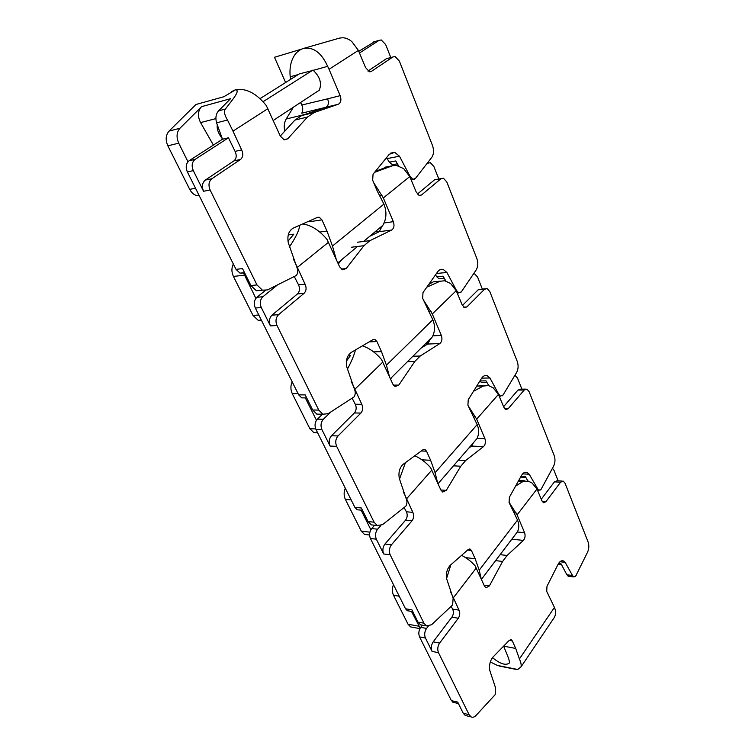 <?xml version="1.0" encoding="UTF-8"?>
<svg xmlns="http://www.w3.org/2000/svg" width="755" height="755" viewBox="0 0 755 755"><rect width="100%" height="100%" fill="white"/><g stroke="black" fill="none" stroke-linecap="round" stroke-linejoin="round"><path stroke-width="1.13" d="M267.865 108.673L232.993 131.125L227.5 120.036C224.405 114.883 223.697 111.221 225.377 109.05C231.615 100.66 240.854 90.458 235.645 89.732C246.139 87.986 256.36 93.261 266.307 105.577L280.322 136.126L284.182 139.873L287.693 138.826L283.729 139.722M319.837 232.059L326.981 231.058L332.464 246.036L383.918 204.114L377.236 191.043L372.659 180.219L373.055 174.235L389.287 154.284L394.686 152.35L399.489 156.228L410.059 176.396L412.872 179.35L415.392 178.482L431.728 157.446C433.842 154.218 434.097 150.226 432.483 145.479L399.348 61.042L395.082 56.55L392.845 56.974L371.403 71.395L369.374 71.763L365.533 67.516L358.398 50.396L329.048 69.29L340.175 95.668C341.543 99.877 340.93 102.737 338.334 104.237L314.184 112.523L307.483 117.044L287.693 138.826M326.981 231.058L321.932 219.875L319.299 217.261L317.487 217.364L293.299 228.076C288.693 230.794 287.032 235.702 288.306 242.808L297.026 267.732C298.197 270.686 297.97 273.263 296.347 275.462L267.487 289.911L262.429 290.175L256.974 284.918L210.116 189.996L203.557 191.27L193.308 170.63C191.355 165.779 191.94 162.032 195.083 159.38L228.463 137.787L235.079 151.387C236.881 155.417 236.504 158.588 233.956 160.881L205.303 180.077C202.217 182.757 201.632 186.485 203.557 191.27M205.303 180.077L211.862 178.746C208.776 181.436 208.191 185.183 210.116 189.996M211.862 178.746L240.524 159.456C243.072 157.153 243.45 153.973 241.647 149.905L235.079 151.387M232.993 131.125L241.647 149.905M187.957 161.74L178.727 143.167C176.179 137.212 176.566 132.248 179.916 128.274L201.642 106.634L230.577 98.688L218.572 110.862C215.93 113.863 215.269 117.855 216.562 122.829L222.489 139.213L228.463 137.787M390.788 57.531L385.654 44.554L381.247 39.958L379.048 40.364L359.616 52.935M388.136 58.248L386.352 58.739L367.949 71.074M358.833 51.293L374.744 41.61M329.048 69.29L327.642 66.327C321.394 52.605 313.297 46.659 303.35 48.48L339.675 38.061L342.732 37.759C345.884 37.873 348.914 39.147 351.83 41.582L358.398 50.396M386.475 157.738L389.353 162.146L395.771 160.938L398.565 165.817M394.988 164.279L392.449 164.75L389.353 162.146M309.05 221.102L309.399 221.753L321.932 219.875M243.572 272.98L240.024 273.15L236.013 269.356L187.353 171.913C185.4 167.091 185.985 163.363 189.127 160.73L222.489 139.213M300.679 102.416L301.821 105.02C303.048 108.097 303.019 110.815 301.764 113.193L325.83 107.295L301.651 115.572L294.941 120.064L280.284 136.051M301.877 49.009L303.35 48.48C299.82 49.575 296.894 51.812 294.554 55.209C290.817 60.928 289.373 68.12 290.213 76.784L290.854 79.209M290.213 76.784L298.291 74.528M299.263 73.914L313.25 70.347C320.026 76.812 322.026 83.437 319.252 90.241L314.269 93.478M313.25 70.347L327.642 66.327M340.175 95.668L327.67 98.82L328.397 101.774C328.5 104.652 327.651 106.493 325.83 107.295L338.334 104.237M235.645 89.732L223.867 96.734L195.913 104.511L169.044 131.096C165.704 135.032 165.307 139.949 167.855 145.828L189.713 189.373C191.421 192.619 193.714 194.677 196.602 195.554L199.292 195.809M284.729 131.191C283.767 126.462 284.248 122.414 286.183 119.026L293.384 107.21M285.616 82.512L274.471 57.276L301.632 49.113M300.839 102.784L299.659 103.086M336.239 259.38L332.464 246.036M383.918 204.114C386.909 211.73 386.551 218.808 382.832 225.339L380.567 228.331M200.811 107.465C197.763 111.731 197.687 116.77 200.575 122.593L213.391 145.083M222.206 138.543C218.497 133.635 216.836 129.284 217.223 125.49L217.374 125.453M231.587 91.61L235.503 89.77M236.013 269.356L242.515 268.601L250.915 285.532L256.37 290.75L262.429 290.175M414.523 179.19L415.392 178.482L414.523 179.19M302.613 223.952C311.258 225.15 319.412 230.322 327.066 239.486L339.618 266.826L342.572 269.809L346.224 268.544L341.269 269.073M373.602 351.877L381.483 351.594L386.418 365.203L432.823 319.771L422.649 298.3L423.008 292.562L437.673 271.781C439.25 269.658 441.118 268.893 443.26 269.478L446.913 272.48L456.492 290.486L458.729 292.912L461.324 291.874L476.15 269.997C478.075 266.675 478.311 262.844 476.839 258.503L446.781 181.898L443.383 178.208L440.892 178.784L421.507 195.007L419.261 195.517L416.203 192.006L409.767 176.576L383.332 197.942L393.355 221.677C394.582 225.518 394.025 228.303 391.694 230.02L369.978 240.637L363.967 245.686L346.224 268.544M381.483 351.594L376.943 341.543L374.914 339.448L372.942 339.646L351.245 352.425C347.111 355.492 345.63 360.314 346.772 366.911L354.586 389.571C355.633 392.241 355.426 394.705 353.972 396.96L328.142 413.683L322.876 414.221L318.742 410.078L277 325.49L270.422 325.896L261.305 307.549C259.569 303.189 260.088 299.584 262.882 296.753L277.189 285.173M294.403 276.764L298.499 284.814C300.113 288.429 299.773 291.458 297.498 293.903L271.97 315.156L278.548 314.684C275.801 317.562 275.282 321.168 277 325.49M278.548 314.684L304.067 293.327C306.341 290.864 306.681 287.815 305.067 284.182L298.499 284.814M328.472 242.261L297.347 267.412L305.067 284.182M289.458 247.159L289.939 246.102C295.866 237.315 299.15 230.351 299.801 225.198M297.347 267.412L293.317 258.908M438.797 178.982L433.842 166.449L430.331 162.674L427.868 163.231L426.179 164.599M441.165 178.576L434.474 179.869L417.336 194.129M271.97 315.156C269.224 318.015 268.704 321.602 270.422 325.896M374.631 172.3L392.373 165.807L396.394 165.402L403.708 168.629L409.767 176.576M387.494 166.713L375.348 171.413M435.493 274.867L436.711 276.764L443.053 276.179L445.846 280.983M441.175 278.623L439.099 278.812L436.711 276.764M288.231 234.947L293.837 234.154L287.985 241.166M304.737 397.885L301.726 397.876L298.697 394.884L255.322 308.031C253.586 303.689 254.114 300.103 256.898 297.281L265.269 290.543M383.332 197.942L373.706 182.691M379.859 195.62L382.058 195.262M381.615 227.095L379.284 231.672L369.657 236.343M341.751 259.635L338.334 263.995M255.86 298.367L243.412 272.763M261.579 320.554L258.219 320.337L253 315.42L233.418 276.415C231.455 272.083 231.426 267.95 233.342 264.005M389.514 376.802L386.418 365.203M432.823 319.771C435.267 325.839 435.078 331.568 432.266 336.947L428.925 341.147L425.763 343.421M298.697 394.884L305.199 394.884L312.702 410.003L316.836 414.127L320.894 414.193M460.541 292.647L461.324 291.874L460.541 292.647M362.428 345.837C369.318 348.112 375.688 352.679 381.549 359.55L392.855 384.163L395.148 386.569L398.8 385.088L393.402 385.135M421.903 459.833L430.624 460.276L435.088 472.705L477.16 424.612L467.911 405.227L468.242 399.725L481.558 378.34C483.162 375.924 485.031 375.037 487.164 375.697L489.967 378.01L498.687 394.157L500.48 396.167L503.085 394.969L516.609 372.479C518.364 369.091 518.572 365.411 517.232 361.418L489.835 291.619L487.107 288.561L484.483 289.307L466.883 306.936L464.514 307.587L462.06 304.671L456.228 290.694L432.294 313.957L441.354 335.437C442.468 338.957 441.968 341.666 439.854 343.553L420.224 356.02L414.797 361.466L398.8 385.088M430.624 460.276L426.518 451.188L424.933 449.489L422.913 449.801L403.321 464.183C399.603 467.524 398.262 472.262 399.301 478.396L406.341 499.121C407.285 501.556 407.105 503.915 405.794 506.199L382.521 524.668L377.264 525.508L374.084 522.186L336.645 446.337L330.095 446.063L321.941 429.642C320.384 425.697 320.856 422.234 323.348 419.261L330.869 411.956M352.236 398.404L355.275 404.246C356.719 407.502 356.417 410.409 354.369 412.966L331.483 435.739L338.032 435.956C335.579 438.966 335.116 442.43 336.645 446.337M338.032 435.956L360.899 413.06C362.938 410.493 363.24 407.568 361.796 404.293L355.275 404.246M382.823 362.06L354.878 389.231L361.796 404.293M347.375 369.327L347.668 368.648C351.443 361.57 354.048 355.331 355.473 349.933M354.878 389.231L351.217 381.492M482.275 288.948L477.585 277.085L474.763 273.961L473.498 273.914M485.305 288.703L478.16 289.807L462.4 305.482M331.483 435.739C329.02 438.731 328.557 442.166 330.095 446.063M426.801 287.183L439.995 281.247L444.733 280.756L450.603 283.493L456.228 290.694M440.184 281.162L433.389 281.832L428.717 284.475M483.247 382.53L481.605 382.54L479.85 381.086M348.206 355.577L350.509 355.501L346.422 361.145M359.371 509.984L357.209 509.776L354.878 507.379L315.968 429.472C314.41 425.546 314.882 422.102 317.383 419.138L322.479 414.221M432.294 313.957L423.187 299.575M428.897 311.673L431.133 311.522M429.595 340.514L427.585 344.053L420.969 348.206M391.93 377.141L390.571 379.133M317.591 432.823L313.92 432.7L309.89 428.746L292.251 393.61C290.486 389.693 290.458 385.767 292.185 381.841M316.449 420.271L305.322 397.885M437.617 482.822L435.088 472.705M477.16 424.612C479.161 429.519 479.085 434.191 476.952 438.636L438.023 483.738M354.878 507.379L361.343 507.983L368.081 521.573L371.271 524.876L374.169 525.178M479.944 380.935L486.003 380.86L488.787 385.588M502.368 395.79L503.085 394.969L502.368 395.79M414.75 455.793C420.573 458.294 425.886 462.296 430.671 467.807L440.911 490.08L442.713 492.043L446.29 490.363L440.854 489.967M465.42 557.577L475.159 558.766L479.217 570.185L517.524 520.091L509.087 502.509L509.389 497.224L521.545 475.423C523.139 472.753 524.989 471.762 527.075 472.451L529.217 474.234L538.645 490.457L541.222 489.108L553.604 466.184C555.208 462.768 555.397 459.21 554.17 455.539L529.104 391.666L526.896 389.108L524.215 390.033L508.153 408.757L505.746 409.559L503.764 407.105L498.442 394.384L476.669 419.129L484.908 438.646C485.927 441.892 485.465 444.525 483.549 446.554L465.712 460.474L460.786 466.231L446.29 490.363M475.159 558.766L471.431 550.518L470.167 549.121L468.157 549.555L450.395 565.193C447.026 568.732 445.809 573.375 446.743 579.113L453.123 598.149L452.632 604.944L431.567 624.753L426.443 625.895L423.942 623.196L390.184 554.802L383.682 553.972L376.339 539.183C374.942 535.597 375.367 532.266 377.613 529.198L380.737 525.659M404.227 507.738L406.379 511.777C407.691 514.731 407.417 517.524 405.567 520.157L384.937 544.034L391.43 544.817C389.221 547.913 388.806 551.244 390.184 554.802M391.43 544.817L412.032 520.79C413.882 518.147 414.146 515.335 412.853 512.371L406.379 511.777M431.832 470.091L406.605 498.772L412.853 512.371M399.48 479.17L405.444 462.636M406.605 498.772L403.264 491.694M521.884 389.136L517.458 377.953L514.929 375.273M525.461 389.118L520.676 389.146L517.987 390.052L503.613 406.681M384.937 544.034C382.719 547.111 382.304 550.423 383.682 553.972M473.489 391.288L483.247 386.069L488.466 385.522L493.204 387.834L498.442 394.384M484.587 385.55L476.707 386.135M521.771 477.368L520.497 477.302M408.88 610.984L407.341 610.72L405.51 608.775L370.412 538.494C369.016 534.917 369.44 531.605 371.686 528.557L374.64 525.235M476.669 419.129L468.034 405.52M473.338 416.873L475.603 416.911M473.092 443.355L471.45 446.092L468.676 448.225M367.156 534.71L364.495 534.408L361.324 531.19L345.356 499.366C343.752 495.808 343.733 492.081 345.29 488.183M370.847 529.717L361.116 510.144M481.265 579.038L479.217 570.185M517.524 520.091C519.185 524.112 519.195 527.971 517.543 531.652L514.41 535.805M405.51 608.775L411.909 609.861L418.006 622.139L420.516 624.829L422.583 625.197M521.148 476.141L525.197 476.377L527.962 481.02M540.561 489.967L541.222 489.108L540.561 489.967M461.55 555.359C466.609 557.851 471.158 561.371 475.188 565.92L484.502 586.182L485.956 587.796L489.4 585.918L484.04 585.163M503.632 646.148L515.712 648.451L519.402 658.973L554.444 607.398L546.714 591.391L546.988 586.305L558.124 564.24C559.7 561.352 561.494 560.257 563.504 560.956L565.165 562.343L572.479 575.489L573.677 576.905L575.574 576.291L587.56 552.198C589.032 548.762 589.211 545.337 588.079 541.93L565.061 483.266L563.249 481.124L560.569 482.209L545.856 501.782L543.468 502.726L541.835 500.641L536.975 489.023L517.09 514.901L524.602 532.719C525.527 535.72 525.112 538.277 523.366 540.41L507.096 555.482L502.603 561.465L489.4 585.918M515.712 648.451L512.305 640.919L511.286 639.759L509.314 640.306L493.138 656.916C490.07 660.616 488.966 665.155 489.816 670.544L495.629 688.107L495.176 694.638L476.018 715.466C474.357 717.174 472.715 717.646 471.092 716.891L469.091 714.674L438.495 652.688L432.077 651.405L425.433 638.032C424.159 634.747 424.546 631.539 426.575 628.405L428.217 626.282M451.245 606.539L452.641 609.106C453.83 611.786 453.576 614.476 451.905 617.156L433.2 641.835L439.627 643.071C437.626 646.223 437.249 649.432 438.495 652.688M439.627 643.071L458.294 618.241C459.965 615.542 460.21 612.843 459.031 610.144L452.641 609.106M476.263 568.005L453.359 597.79L459.031 610.144M446.601 578.415L450.858 564.778M453.359 597.79L450.31 591.297M558.124 480.812L553.972 470.289L552.471 468.279M562.116 481.048L557.133 480.756L554.453 481.832L541.316 499.159M433.2 641.835C431.199 644.978 430.822 648.167 432.077 651.405M515.599 486.078L522.687 481.69L528.236 481.086L532.077 483.03L536.975 489.023M525.027 480.888L518.798 480.359M453.953 702.49L451.386 700.64L419.563 636.918C418.298 633.643 418.676 630.453 420.714 627.339L422.404 625.168M517.09 514.901L508.917 502.028M513.796 512.664L516.099 512.862M412.513 627.254L410.569 626.895L408.049 624.243L393.515 595.299C392.053 592.043 392.034 588.485 393.459 584.634M420.195 628.103L411.456 611.418M492.505 657.643C500.442 664.126 506.143 665.844 509.606 662.805L508.823 658.955L503.689 646.223M490.316 661.956L497.432 665.429L501.735 666.533M514.448 668.836L517.751 669.496L521.026 666.863C521.478 664.957 520.941 662.324 519.402 658.973M554.444 607.398C555.831 610.738 555.888 613.947 554.604 617.024L552.396 620.308M451.386 700.64L457.7 702.112L463.24 713.258L465.24 715.466L466.732 715.834M558.492 563.57L561.097 563.881L566.882 574.791L568.826 576.282M575.574 576.291L576.178 575.404L575.574 576.291M260.013 98.65L299.65 73.669M263.099 101.698L312.938 70.064M227.5 120.036L216.562 122.829M373.13 42.072L379.048 40.364M371.403 71.395L369.78 71.829M392.845 56.974L386.352 58.739M327.67 98.82L301.821 105.02M218.572 110.862L225.377 109.05M179.916 128.274L169.044 131.096M178.727 143.167L167.855 145.828M195.498 188.231L189.713 189.373M304.718 114.515L286.183 119.026M215.902 118.611L200.575 122.593M307.483 117.044L294.941 120.064M301.651 115.572L314.184 112.523M187.353 171.913L193.308 170.63M250.915 285.532L256.974 284.918M189.127 160.73L195.083 159.38M233.956 160.881L240.524 159.456M399.489 156.228L387.098 158.607M427.132 163.363L427.868 163.231M421.507 195.007L418.959 195.413M440.892 178.784L434.474 179.869M392.373 165.807L385.682 167.044M393.355 221.677L384.068 222.97M379.284 231.672L391.694 230.02M289.193 246.196L289.939 246.102M244.356 275.207L233.418 276.415M258.805 314.995L253 315.42M373.829 234.314L371.753 234.588M375.009 231.87L379.982 231.209M369.138 341.883L376.943 341.543M363.967 245.686L351.49 247.225M357.521 242.223L369.978 240.637M255.322 308.031L261.305 307.549M312.702 410.003L318.742 410.078M256.898 297.281L262.882 296.753M297.498 293.903L304.067 293.327M446.913 272.48L436.484 273.47M466.883 306.936L463.702 307.153M484.483 289.307L478.16 289.807M439.995 281.247L433.389 281.832M441.354 335.437L432.832 335.833M427.585 344.053L439.854 343.553M298.055 393.6L292.251 393.61M315.722 428.906L309.89 428.746M424.546 345.96L423.168 346.016M425.716 343.478L428.368 343.365M421.328 450.961L426.518 451.188M414.797 361.466L407.455 361.673M412.9 356.247L420.224 356.02M315.968 429.472L321.941 429.642M368.081 521.573L374.084 522.186M317.383 419.138L323.348 419.261M354.369 412.966L360.899 413.06M489.967 378.01L481.709 378.113M508.153 408.757L504.633 408.719M524.215 390.033L517.987 390.052M483.247 386.069L476.726 386.126M484.908 438.646L477.066 438.4M471.45 446.092L483.549 446.554M351.132 499.867L345.356 499.366M369.884 532.143L361.324 531.19M471.262 445.224L472.224 445.261M467.572 550.065L471.431 550.518M460.786 466.231L453.472 465.835M458.417 460.116L465.712 460.474M370.412 538.494L376.339 539.183M418.006 622.139L423.942 623.196M371.686 528.557L377.613 529.198M405.567 520.157L412.032 520.79M529.217 474.234L522.639 473.866M545.856 501.782L542.213 501.499M560.569 482.209L554.453 481.832M522.687 481.69L518.204 481.407M524.602 532.719L517.288 531.992M511.843 539.193L523.366 540.41M399.235 596.214L393.515 595.299M418.798 626.188L408.049 624.243M509.257 640.372L512.305 640.919M497.432 665.429L517.751 669.496M502.603 561.465L495.629 560.616M500.131 554.661L507.096 555.482M419.563 636.918L425.433 638.032M463.24 713.258L469.091 714.674M420.714 627.339L426.575 628.405M451.905 617.156L458.294 618.241M565.165 562.343L559.984 561.739M566.882 574.791L572.479 575.489M198.933 195.111L196.602 195.554M337.834 262.91L357.502 246.489M363.532 241.458L382.832 225.339M316.873 217.638L319.299 217.261M240.024 273.15L244.526 272.64M392.449 164.75L397.46 163.816M390.439 153.18L394.686 152.35M411.23 179.633L412.872 179.35M427.236 163.24L428.057 163.089M261.362 320.12L258.219 320.337M390.373 378.699L432.266 336.947M373.168 339.523L374.914 339.448M301.726 397.876L306.69 397.885M316.836 414.127L322.876 414.221M439.099 278.812L444.355 278.331M439.797 269.818L443.26 269.478M457.351 293.016L458.729 292.912M317.647 432.823L313.92 432.7M423.621 449.433L424.933 449.489M357.209 509.776L362.475 510.276M371.271 524.876L377.264 525.508M481.605 382.54L487.013 382.492M484.446 375.735L487.164 375.697M499.319 396.167L500.48 396.167M369.582 534.993L364.495 534.408M481.416 579.378L517.543 531.652M469.204 549.008L470.167 549.121M407.341 610.72L412.796 611.654M420.516 624.829L426.443 625.895M520.506 477.292L525.99 477.622M524.961 472.328L527.075 472.451M537.654 490.391L538.645 490.457M419.922 628.604L410.569 626.895M521.026 666.863L554.604 617.024M499.225 666.033L516.826 669.553M510.569 639.636L511.286 639.759M452.849 702.235L458.408 703.537M465.24 715.466L471.092 716.891M558.049 564.4L561.72 564.834M561.88 560.767L563.504 560.956M568.081 576.188L573.677 576.905M273.216 120.47L319.299 90.175"/></g></svg>
